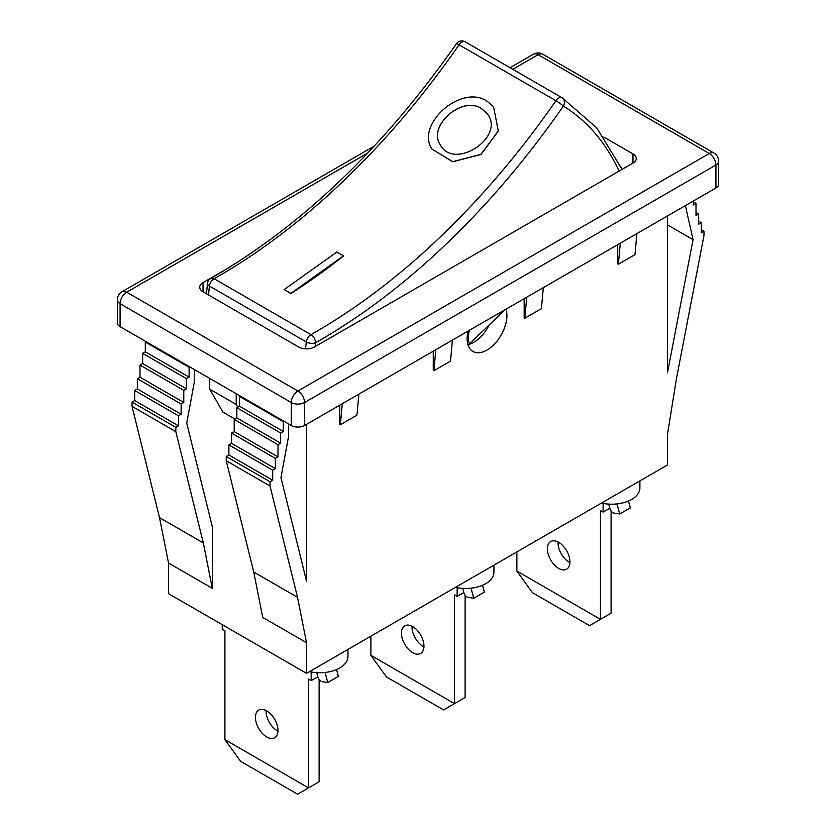<?xml version="1.0" encoding="UTF-8"?>
<svg xmlns="http://www.w3.org/2000/svg" width="836" height="836" viewBox="0 0 836 836"><rect width="100%" height="100%" fill="white"/><g stroke="black" fill="none" stroke-linecap="round" stroke-linejoin="round"><path stroke-width="1.25" d="M617.02 503.899L619.706 513.983L630.323 507.86L628.494 501.004M603.122 503.408L603.122 512.071L600.467 510.545L600.467 619.34L611.085 613.206L611.085 510.932M558.02 541.989A15.957 9.206 -120 0 0 557.999 542.721A15.957 9.206 -120 0 0 569.922 562.607M619.706 513.983L614.094 513.105A4.692 2.707 60 0 1 609.841 508.361L608.702 504.098M516.867 571.072L532.469 592.703L589.537 625.641L600.467 619.34L516.867 571.072L516.867 551.917M547.381 548.844A15.957 9.206 60 0 1 550.694 541.55A15.957 9.206 60 0 1 566.641 550.757A15.957 9.206 60 0 1 566.641 569.18A15.957 9.206 60 0 1 554.352 564.906A15.957 9.206 60 0 1 547.381 548.844M603.122 512.071L609.799 508.215M471.044 588.178L473.73 598.262L484.347 592.128L482.518 585.284M457.146 587.687L457.146 596.35L454.491 594.814L454.491 703.609L465.109 697.485L465.109 595.201M412.043 626.258A15.957 9.206 -120 0 0 412.033 627A15.957 9.206 -120 0 0 423.956 646.886M473.73 598.262L468.118 597.385A4.692 2.707 60 0 1 463.865 592.64L462.726 588.377M370.891 655.34L386.504 676.982L443.561 709.921L454.491 703.609L370.891 655.34L370.891 636.186M401.416 633.124A15.957 9.206 60 0 1 404.718 625.819A15.957 9.206 60 0 1 420.665 635.036A15.957 9.206 60 0 1 420.665 653.449A15.957 9.206 60 0 1 408.376 649.175A15.957 9.206 60 0 1 401.416 633.124M457.146 596.35L463.834 592.494M325.068 672.457L327.754 682.542L338.371 676.408L336.542 669.552M311.17 671.966L311.17 680.629L308.515 679.093L308.515 787.888L319.133 781.764L319.133 679.48M266.078 710.537A15.957 9.206 -120 0 0 266.057 711.269A15.957 9.206 -120 0 0 277.98 731.166M327.754 682.542L322.142 681.653A4.692 2.707 60 0 1 317.899 676.909L316.76 672.646M224.915 739.62L240.528 761.251L297.595 794.2L308.515 787.888L224.915 739.62L224.915 630.825L222.261 629.299L222.261 624.701M255.44 717.403A15.957 9.206 60 0 1 258.742 710.098A15.957 9.206 60 0 1 274.699 719.305A15.957 9.206 60 0 1 274.699 737.728A15.957 9.206 60 0 1 262.399 733.454A15.957 9.206 60 0 1 255.44 717.403M311.17 680.629L317.858 676.773M194.391 369.564L194.391 381.77L186.731 423.183L212.313 526.753L212.313 588.304L203.315 542.93L175.821 431.627L175.821 427.363L178.476 425.837L178.476 415.774L181.13 414.238L181.13 404.007L183.784 402.482L183.784 390.339L186.438 388.803L186.438 378.624L189.093 377.099L189.093 367.297L189.772 366.899M212.313 588.304L168.517 563.025L159.519 517.651L203.315 542.93M159.519 517.651L132.025 406.338L175.821 431.627M132.025 406.338L132.025 402.085L175.821 427.363M132.025 402.085L134.68 400.548L178.476 425.837M134.68 400.548L134.68 390.496L178.476 415.774M134.68 390.496L137.334 388.959L181.13 414.238M137.334 388.959L137.334 378.729L181.13 404.007M137.334 378.729L139.988 377.193L183.784 402.482M139.988 377.193L139.988 365.06L183.784 390.339M139.988 365.06L142.642 363.524L186.438 388.803M142.642 363.524L142.642 353.346L186.438 378.624M142.642 353.346L145.297 351.81L189.093 377.099M145.297 351.81L145.297 342.008L189.093 367.297M145.297 342.008L145.986 341.61M288.619 423.956L288.619 436.173L280.948 477.586L306.53 581.156L306.53 424.343M168.517 563.025L168.517 593.664L306.53 673.346L306.53 642.696L262.734 617.417L253.736 572.043L226.242 460.74L226.242 456.477L228.897 454.951L228.897 444.888L231.551 443.352L231.551 433.121L234.205 431.595L234.205 419.453L236.86 417.916L236.86 407.738L239.514 406.212L239.514 396.41L240.204 396.013M306.53 642.696L297.532 597.332L253.736 572.043M297.532 597.332L270.038 486.019L226.242 460.74M270.038 486.019L270.038 481.766L226.242 456.477M270.038 481.766L272.693 480.23L228.897 454.951M272.693 480.23L272.693 470.177L228.897 444.888M272.693 470.177L275.347 468.641L231.551 443.352M275.347 468.641L275.347 458.41L231.551 433.121M275.347 458.41L278.001 456.874L234.205 431.595M278.001 456.874L278.001 444.731L234.205 419.453M278.001 444.731L280.656 443.205L236.86 417.916M280.656 443.205L280.656 433.027L236.86 407.738M280.656 433.027L283.31 431.491L239.514 406.212M283.31 431.491L283.31 421.689L239.514 396.41M283.31 421.689L284 421.292M234.947 419.024L222.93 412.085L209.658 389.106L236.201 404.425L237.8 407.205M236.201 393.693L236.201 404.425M209.658 378.374L209.658 389.106M715.919 187.985L715.919 165.005A9.384 5.413 0 0 0 718.667 161.17L718.667 184.16A9.384 5.413 180 0 1 715.919 187.985L304.544 425.493A9.384 5.413 180 0 1 291.273 425.493L120.081 326.657A9.384 5.413 180 0 1 117.333 322.832L117.333 299.842A9.384 5.413 0 0 0 120.081 303.677L291.273 402.513A9.384 5.413 -60 0 1 297.909 391.018A9.384 5.413 60 0 1 304.544 402.513L715.919 165.005A9.384 5.413 -120 0 0 709.283 153.511L297.909 391.018L126.717 292.182A9.384 5.413 120 0 0 120.081 303.677L120.081 326.657M685.395 205.604L693.065 239.65L667.483 372.762L667.483 215.949M306.53 673.346L667.483 464.952L667.483 434.312L676.481 378.551L703.975 235.491L703.975 231.227L701.32 229.701M468.672 344.536A28.152 16.25 120 0 0 489.175 324.964M505.989 309.184A28.152 16.25 -60 0 1 497.326 340.743A28.152 16.25 -60 0 1 472.925 351.423A28.152 16.25 -60 0 1 467.105 338.538A28.152 16.25 -60 0 1 468.014 331.108M685.395 207.088L684.109 206.346M693.065 239.65L667.483 224.874M703.975 231.227L701.32 232.763L701.32 222.7L698.666 221.174M701.32 222.7L698.666 224.236L698.666 214.006L696.012 212.469M698.666 214.006L696.012 215.531L696.012 203.399L693.357 201.863M696.012 203.399L693.357 204.935L693.357 201.006M358.874 394.122L356.962 415.147L340.367 424.73L342.29 403.704M340.367 424.73L339.709 424.343L339.709 405.188M543.327 287.626L541.414 308.651L524.83 318.234L526.743 297.208M524.83 318.234L524.162 317.847L524.162 298.692M452.433 340.106L450.51 361.142L433.926 370.714L435.838 349.688M433.926 370.714L433.257 370.327L433.257 351.172M636.886 233.61L634.973 254.646L618.379 264.218L620.302 243.192M618.379 264.218L617.72 263.831L617.72 244.676M203.023 291.795L203.023 282.61A11.265 6.5 0 0 0 199.72 287.197A11.265 6.5 0 0 0 203.023 291.795L298.567 346.961A11.265 6.5 0 0 0 314.493 346.961L632.977 163.083A11.265 6.5 0 0 0 636.28 158.485A11.265 6.5 0 0 0 632.977 153.887L632.977 163.083M203.023 282.61L229.775 267.154M603.811 137.052L632.977 153.887M309.519 671.621A28.152 16.25 0 0 0 347.954 656.49L347.954 649.436M455.495 587.342A28.152 16.25 0 0 0 493.919 572.211L493.919 565.157M601.46 503.073A28.152 16.25 0 0 0 639.895 487.942L639.895 480.878M207.506 283.383A6.573 3.24 6.4 0 0 209.428 286.037A6.573 3.793 -60 0 1 214.079 278.722A6.573 3.835 -119.5 0 0 210.797 278.398A6.573 6.573 0 0 0 207.506 283.383L206.461 293.781M315.13 346.595A387.685 223.829 -60 0 1 315.548 342.729A6.573 3.835 -119.5 0 0 310.95 334.651A6.573 3.793 120 0 0 306.3 341.966A6.573 3.24 6.4 0 0 315.548 342.729A574.489 331.683 120 0 0 563.36 106.099A6.573 5.361 -58.5 0 0 562.147 97.822L562.147 97.822A6.573 5.361 -58.5 0 0 562.053 97.76A6.573 3.793 120 0 0 562.001 97.728L562.001 97.728A6.573 3.793 120 0 0 555.93 100.728A6.573 0.763 34.7 0 1 563.36 106.099A387.685 223.829 -60 0 1 619.079 171.108M622.068 169.384L596.664 127.814L562.147 97.822A6.573 6.573 0 0 0 562.001 97.728L465.13 41.8A6.573 6.573 0 0 0 456.446 43.744A6.573 0.763 34.7 0 1 459.058 44.799A6.573 3.793 -60 0 1 465.13 41.8L465.13 41.8A6.573 3.793 -60 0 1 465.171 41.831L561.949 97.697M343.502 255.826L343.533 255.962A567.926 327.89 -60 0 1 290.855 293.572L284.209 289.59L336.866 251.991L343.502 255.826L290.844 293.415L284.209 289.59M493.543 106.663L498.266 130.959L481.013 154.336L452.684 161.661L431.857 148.986C415.607 124.439 461.106 83.851 486.928 101.104L493.543 106.663L498.34 131.043L481.076 154.43L452.746 161.766L431.888 149.038M486.583 112.964L481.431 108.555C461.869 95.471 427.51 126.226 440.238 144.732M481.358 108.461L486.552 112.923C507.138 136.289 454.052 171.432 440.206 144.68C427.395 126.194 461.775 95.367 481.358 108.461M468.076 345.09L504.662 310.177A26.271 15.173 120 0 0 504.599 309.989M469.414 330.304A26.271 15.173 120 0 0 469.351 343.909M374.329 146.049L122.025 291.722A9.384 5.413 60 0 1 126.717 292.182L367.788 152.998M512.761 69.304L538.091 54.674A9.384 5.413 -120 0 0 533.399 54.215L510.012 67.716M542.783 54.215A9.384 5.413 120 0 0 538.091 54.674L709.283 153.511A9.384 5.413 -60 0 1 713.975 153.04L542.783 54.215A9.384 9.384 0 0 0 533.399 54.215M291.273 425.493L291.273 402.513A9.384 5.413 0 0 0 304.544 402.513L304.544 425.493M208.519 294.972A394.258 227.622 -60 0 1 209.428 286.037L306.3 341.966A394.258 227.622 120 0 0 305.589 348.842M310.95 334.651L214.079 278.722A567.926 327.89 120 0 0 459.058 44.799L555.93 100.728A567.926 327.89 -60 0 1 310.95 334.651M122.025 291.722A9.384 9.384 0 0 0 117.333 299.842M718.667 161.17A9.384 9.384 0 0 0 713.975 153.04M210.797 278.398C301.326 226.368 383.212 148.15 456.446 43.744"/></g></svg>
